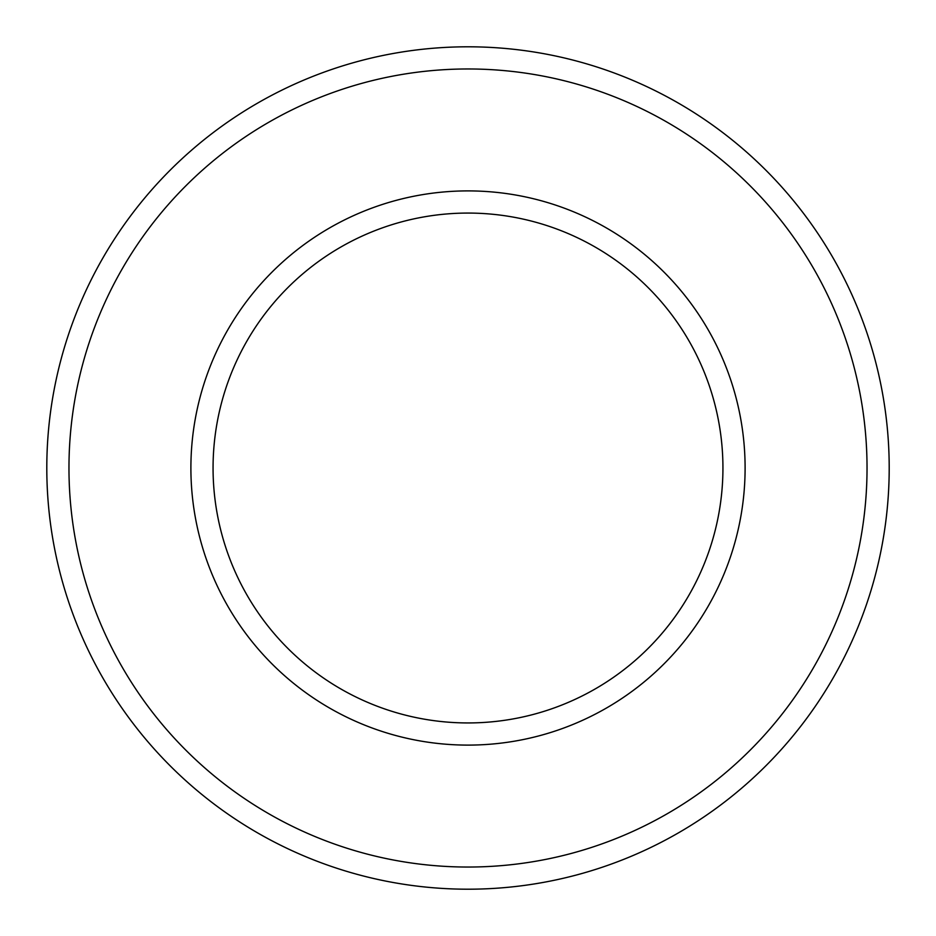 <?xml version="1.0" encoding="UTF-8"?>
<svg xmlns="http://www.w3.org/2000/svg" width="936" height="936" viewBox="0 0 936 936"><rect width="100%" height="100%" fill="white"/><g stroke="black" fill="none" stroke-linecap="round" stroke-linejoin="round"><path stroke-width="1.4" d="M468 213.069A254.931 254.931 0 0 1 688.779 595.471A254.931 254.931 0 0 1 247.221 595.471A254.931 254.931 0 0 1 468 213.069A254.931 254.931 0 0 1 688.779 595.471A254.931 254.931 0 0 1 247.221 595.471A254.931 254.931 0 0 1 468 213.069A254.931 254.931 0 0 1 688.779 595.471A254.931 254.931 0 0 1 247.221 595.471A254.931 254.931 0 0 1 468 213.069A254.931 254.931 0 0 1 688.779 595.471A254.931 254.931 0 0 1 247.221 595.471A254.931 254.931 0 0 1 468 213.069M468 46.8A421.2 421.2 0 0 1 832.771 678.6A421.2 421.2 0 0 1 103.229 678.6A421.2 421.2 0 0 1 468 46.8A421.2 421.2 0 0 1 832.771 678.6A421.2 421.2 0 0 1 103.229 678.6A421.2 421.2 0 0 1 468 46.8M468 190.897A277.103 277.103 0 0 1 707.979 606.551A277.103 277.103 0 0 1 228.021 606.551A277.103 277.103 0 0 1 468 190.897M468 68.972A399.029 399.029 0 0 1 813.571 667.52A399.029 399.029 0 0 1 122.429 667.52A399.029 399.029 0 0 1 468 68.972"/></g></svg>
